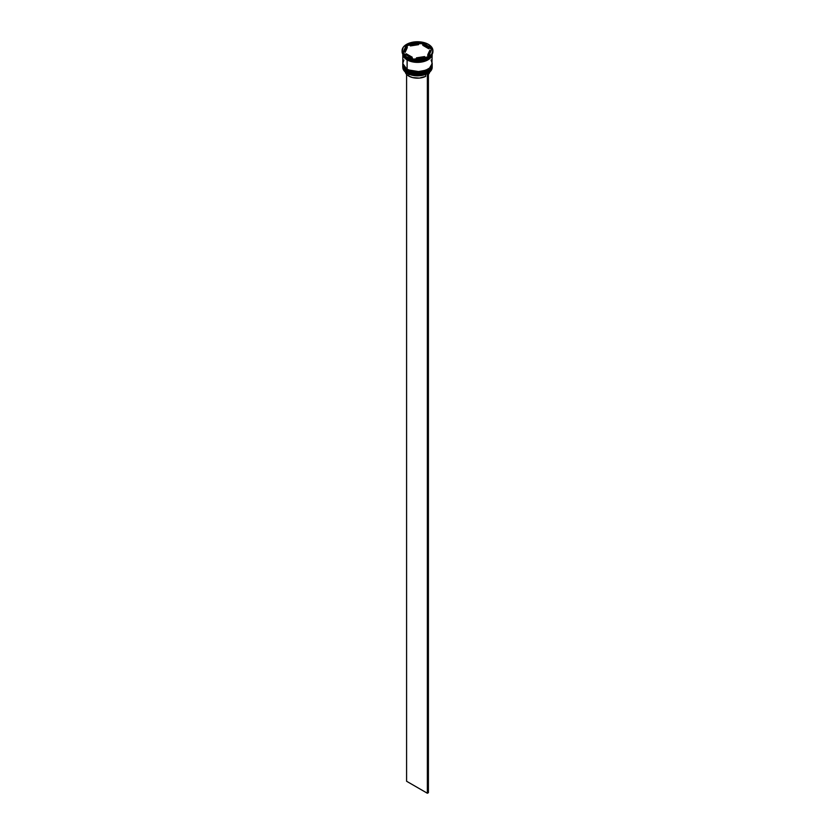 <?xml version="1.0" encoding="UTF-8"?>
<svg xmlns="http://www.w3.org/2000/svg" width="835" height="835" viewBox="0 0 835 835"><rect width="100%" height="100%" fill="white"/><g stroke="black" fill="none" stroke-linecap="round" stroke-linejoin="round"><path stroke-width="1.25" d="M402.814 65.464A14.686 8.475 0 0 0 402.814 65.527A14.686 8.475 0 0 0 407.115 71.518L420.642 73.689L429.065 70.631L432.186 65.401A14.686 8.475 180 0 1 423.115 73.24A14.686 8.475 180 0 1 407.115 71.403L407.115 71.518A14.686 8.475 0 0 0 423.115 73.355A14.686 8.475 0 0 0 432.186 65.527L429.065 70.745L420.642 73.804L407.115 71.518L415.569 74.033L427.729 71.612M429.764 70.077L431.267 67.99M407.115 71.403A14.686 8.475 180 0 1 402.814 65.401L407.115 71.403M432.186 65.527C432.749 73.083 415.6 77.07 407.209 71.716L412.052 73.48L417.5 74.106L422.948 73.48L427.572 71.695M402.814 65.401L407.209 71.716C403.858 69.274 402.397 67.207 402.814 65.527M402.814 63.669A14.686 8.475 0 0 0 402.814 63.721A14.686 8.475 0 0 0 407.115 69.722L420.642 71.883L429.065 68.835L432.186 63.606A14.686 8.475 180 0 1 423.115 71.434A14.686 8.475 180 0 1 407.115 69.597L407.115 69.722A14.686 8.475 0 0 0 423.115 71.559A14.686 8.475 0 0 0 432.186 63.721L429.065 68.95L420.642 72.008L407.115 69.722L415.569 72.238L427.729 69.806M429.764 68.272L431.267 66.195M407.115 69.597A14.686 8.475 180 0 1 402.814 63.606L407.115 69.597M432.186 63.721C432.749 71.288 415.6 75.265 407.209 69.921L412.052 71.685L417.5 72.311L422.948 71.685L427.572 69.9M402.814 63.606L407.209 69.921C403.858 67.478 402.397 65.412 402.814 63.721M425.151 60.527L409.849 60.527L425.151 60.527M427.249 73.668A14.539 8.392 0 0 0 427.781 73.376A14.539 8.392 0 0 0 427.833 73.344A14.539 8.392 0 0 1 427.249 73.668L422.552 75.317L417.135 75.839L411.77 75.16L407.219 73.376A14.539 8.392 0 0 0 427.249 73.668L427.249 73.668M402.814 66.247A14.686 8.475 180 0 1 402.825 65.892A14.686 8.475 0 0 0 407.115 72.238L407.115 72.238A14.686 8.475 180 0 1 402.814 66.247L402.814 67.322A14.686 8.475 0 0 0 407.115 73.313L407.115 73.313A14.686 8.475 0 0 0 423.115 75.16A14.686 8.475 0 0 0 432.186 67.322A14.686 8.475 0 0 0 432.154 66.779A14.686 8.475 180 0 1 427.885 73.313A14.686 8.475 180 0 1 407.115 73.313L407.115 72.238A14.686 8.475 0 0 0 423.408 74.012A14.686 8.475 0 0 0 432.175 65.892A14.686 8.475 180 0 1 432.186 66.247A14.686 8.475 180 0 1 423.115 74.075A14.686 8.475 180 0 1 407.115 72.238L407.115 73.313A14.686 8.475 180 0 1 402.846 66.779M402.825 64.744A14.686 8.475 0 0 0 402.814 65.046A14.686 8.475 0 0 0 407.115 71.038L407.115 70.443A14.686 8.475 0 0 0 423.408 72.207A14.686 8.475 0 0 0 432.175 64.086A14.686 8.475 180 0 1 432.186 64.441A14.686 8.475 180 0 1 423.115 72.28A14.686 8.475 180 0 1 407.115 70.443L407.115 71.038A14.686 8.475 0 0 0 423.115 72.875A14.686 8.475 0 0 0 432.186 65.046A14.686 8.475 0 0 0 432.175 64.744M402.084 50.653L403.253 54.056L406.593 56.947L411.603 58.878L417.5 59.556L423.397 58.878L428.407 56.947L431.747 54.056L432.916 50.653A15.416 8.903 180 0 1 423.397 58.878A15.416 8.903 180 0 1 406.593 56.947A15.416 8.903 180 0 1 402.084 50.653A15.416 8.903 180 0 1 411.603 42.428A15.416 8.903 180 0 1 428.407 44.359A15.416 8.903 180 0 1 432.916 50.653L431.747 47.251L428.407 44.359L423.397 42.428L417.5 41.75L411.603 42.428L406.593 44.359L403.253 47.251L402.084 51.488A15.416 8.903 0 0 0 406.593 57.792L407.115 58.085A14.686 8.475 0 0 0 427.885 58.085A14.686 8.475 0 0 0 427.99 58.032A14.686 8.475 180 0 1 407.115 58.085L407.115 59.285A14.686 8.475 0 0 0 422.186 61.331A14.686 8.475 0 0 0 432.05 54.442L431.069 56.54L427.885 59.285L420.37 61.613L411.885 61.122L407.115 59.285L406.593 57.792A15.416 8.903 0 0 0 423.397 59.723A15.416 8.903 0 0 0 432.916 51.488A15.416 8.903 0 0 0 432.906 51.071A15.416 8.903 180 0 1 428.407 57.792A15.416 8.903 180 0 1 406.593 57.792L406.593 56.947L406.593 57.792A15.416 8.903 180 0 1 402.094 51.071M413.137 60.13L414.108 60.277A14.978 8.653 180 0 1 413.137 60.13L414.108 60.277A14.978 8.653 0 0 1 413.137 60.13M428.407 57.792L427.729 58.168A14.978 8.653 0 0 0 428.167 57.928A14.978 8.653 180 0 1 428.094 57.97A14.978 8.653 180 0 1 427.729 58.168L428.438 57.761M432.175 54.233A14.686 8.475 180 0 1 422.854 61.79A14.686 8.475 180 0 1 407.115 59.89L407.115 69.242A14.686 8.475 0 0 0 423.115 71.079A14.686 8.475 0 0 0 432.186 63.241L431.069 59.995M432.092 54.379L420.182 62.187L407.167 59.859L402.908 54.379M422.823 45.33L422.823 44.13A12.483 7.212 180 0 1 426.33 45.56A12.483 7.212 180 0 1 428.793 47.574L428.793 48.774L422.823 45.33L422.823 44.13L428.793 47.574L426.33 45.56L420.892 43.43A14.978 8.653 180 0 1 421.863 43.577L418.533 43.796L420.892 43.43A14.978 8.653 0 0 1 421.863 43.577L428.793 47.574L428.793 48.774L422.823 45.33M405.173 71.257L407.292 75.046L408.774 76.079L408.774 74.158L408.774 76.079A12.337 7.118 0 0 0 425.693 76.371L425.693 74.378L425.693 76.371L419.452 78.072L412.605 77.582L408.774 76.079A12.337 7.118 0 0 1 405.278 72.029M424.618 57.458L424.618 56.571A12.483 7.212 180 0 1 416.467 57.834L416.467 58.711L416.467 57.834L424.618 56.571L416.467 57.834L424.618 56.571L424.618 57.458M412.177 58.367L412.177 57.177A12.483 7.212 180 0 1 406.207 53.732L406.207 54.922L406.207 53.732L412.177 57.177L406.207 53.732L412.177 57.177L412.177 58.367M405.017 50.653L405.017 51.853A12.483 7.212 0 0 0 405.058 52.448L405.058 51.248A12.483 7.212 180 0 1 405.017 50.653A12.483 7.212 180 0 1 407.24 46.541L405.069 51.206M410.382 45.935L410.382 44.735A12.483 7.212 180 0 1 418.533 43.472L418.533 44.672L410.382 45.935L410.382 44.735L418.533 43.472L412.25 44.119L418.533 43.472L418.533 44.672L410.382 45.935M405.058 51.248L407.24 46.541L405.445 48.785L405.058 51.248L407.24 46.541L407.24 47.741L405.058 52.448L405.058 51.248M428.292 56.884L413.555 59.17L402.752 52.939L406.708 44.422L421.445 42.147L432.248 48.378L428.292 56.884L413.555 59.17L402.752 52.939L406.708 44.422L406.561 45.946A14.978 8.653 180 0 1 407.271 45.539L406.708 45.393L403.201 53.189L406.561 45.946A14.978 8.653 0 0 1 407.271 45.539L406.708 44.422L421.445 42.147L421.445 43.107L421.445 42.147L432.248 48.378L428.292 56.884M402.95 54.442A14.686 8.475 0 0 0 407.115 59.285L403.931 56.54L402.95 54.442M403.931 59.995L402.814 63.241L403.931 66.487L407.115 69.242L411.885 71.079L417.5 71.727L425.662 70.297L429.712 67.959L431.904 64.9L432.186 53.889L431.069 57.135L427.885 59.89L423.115 61.727L417.5 62.374L411.885 61.727L407.115 59.89L403.931 57.135L402.814 53.889L402.814 63.241A14.686 8.475 0 0 0 407.115 69.242L407.115 59.89A14.686 8.475 180 0 1 402.825 54.233M402.887 53.889L403.994 57.124L407.167 59.859L411.905 61.686L417.5 62.333L423.094 61.686L427.833 59.859L431.006 57.124L432.112 53.889M407.115 70.443A14.686 8.475 180 0 1 402.814 64.441A14.686 8.475 180 0 1 402.825 64.086A14.686 8.475 0 0 0 407.115 70.443M402.814 64.441L403.931 68.293L407.115 71.038L411.885 72.875L417.5 73.522L423.115 72.875L427.885 71.038L431.069 68.293L432.186 64.441M407.115 58.085L406.593 57.792M410.382 45.048L407.271 45.539L410.382 45.048M431.799 49.317L428.793 47.574L431.799 49.317M429.942 51.259L429.555 53.722L427.76 55.966A12.483 7.212 0 0 0 429.983 51.853L429.983 50.653A12.483 7.212 180 0 1 427.76 54.766L427.76 55.966L427.76 54.766L429.555 52.521L429.942 50.058A12.483 7.212 180 0 1 429.983 50.653M429.942 50.058L427.76 54.766L429.942 50.058M428.407 74.367A12.337 7.118 0 0 0 429.722 72.029L428.105 74.68M428.292 73.073L427.363 73.741L427.363 793.25L406.593 781.257L406.593 74.367L406.593 781.257L427.363 793.25L427.363 73.741L428.407 73.136L428.407 792.655L427.363 793.25L428.407 792.655L428.292 73.073M432.186 66.247L432.186 67.322M432.916 50.653L432.916 51.488"/></g></svg>
